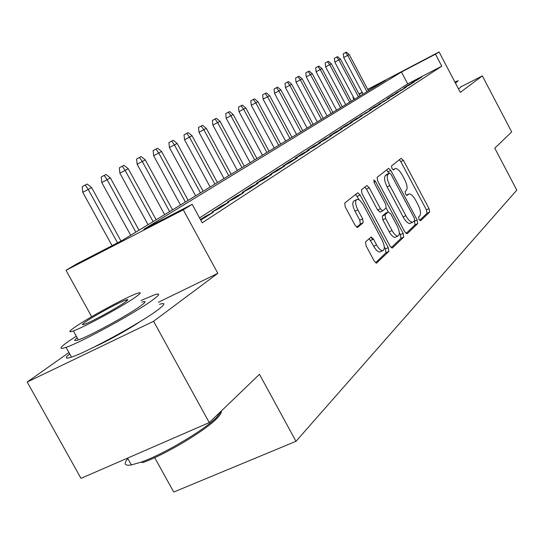 <?xml version="1.0" encoding="UTF-8"?>
<svg xmlns="http://www.w3.org/2000/svg" width="544" height="544" viewBox="0 0 544 544"><rect width="100%" height="100%" fill="white"/><g stroke="black" fill="none" stroke-linecap="round" stroke-linejoin="round"><path stroke-width="0.82" d="M419.009 219.436L420.628 220.769L429.631 212.092L429.039 208.617L403.424 160.344L401.112 158.352L391.51 165.961L391.884 168.402L393.407 169.878L395.474 168.511C397.569 168.545 399.854 170.768 402.342 175.175L404.512 179.255C407.143 184.674 407.742 188.394 406.3 190.42L405.069 191.488L405.464 193.956L406.939 195.398L409.095 193.909C411.135 193.99 413.358 196.166 415.766 200.45L417.928 204.517C420.56 209.93 421.178 213.69 419.791 215.812L418.601 216.94L419.009 219.436M365.548 241.896L366.085 245.861L374.19 260.998L376.448 263.153L388.797 251.457L388.232 247.588L360.142 194.99L357.789 192.787L344.746 203.021L345.243 206.917L355.076 225.277L357.435 227.494L363.168 222.714L362.637 218.844L357.843 209.868C355.103 203.966 354.892 200.45 357.211 199.308C359.196 199.362 361.291 201.328 363.494 205.204L382.038 239.924C384.853 246.024 385.03 249.614 382.588 250.702C380.691 250.566 378.692 248.656 376.604 244.97L373.483 239.129L371.205 236.96L365.548 241.896M209.256 422.593L80.995 478.353L27.2 382.031L153.585 321.28L209.256 422.593L259.481 374.32L295.997 441.306L516.8 190.114L494.775 148.172L511.686 131.927L482.351 75.915L460.312 92.364L439.083 51.959L435.472 54.182L441.782 66.184L202.232 222.809L192.175 204.32L183.267 209.814L66.014 270.314L75.997 264.296L121.904 240.598L385.839 80.213L367.853 89.644M153.585 321.28L217.838 273.326L183.267 209.814M404.756 231.805L407.177 233.736L417.738 223.557L417.153 219.966L390.823 170.428L388.634 168.32L377.142 177.344L377.672 180.955L404.756 231.805M391.279 247.67L400.962 238.367L403.716 237.075L392.482 247.901M364.82 187.109L366.452 189.088L369.213 187.728L366.908 185.552L361.454 189.781L361.971 193.528L389.953 245.942L392.142 248.05M369.213 187.728L380.412 208.733L382.643 210.868L386.192 207.91L385.642 204.224L374.116 182.587L373.912 179.969L375.496 181.478L403.138 233.356L403.716 237.075M482.351 75.915L461.564 86.503M417.309 79.92L421.865 76.962L411.556 82.906L417.309 79.92M409.51 84.98L414.222 81.926L408.435 84.925L403.675 88.006L409.51 84.98M401.438 90.216L406.314 87.054L395.515 93.282L401.438 90.216M393.088 95.635L398.133 92.364L392.176 95.445L387.076 98.75L393.088 95.635M384.431 101.252L389.66 97.859L378.332 104.407L384.431 101.252M375.455 107.073L380.882 103.557L374.741 106.733L369.267 110.276L375.455 107.073M366.153 113.111L371.776 109.46L359.863 116.362L366.153 113.111M356.49 119.381L362.331 115.593L356.007 118.857L350.105 122.679L356.49 119.381M346.453 125.895L352.526 121.958L346.1 125.27L339.973 129.241L346.453 125.895M336.022 132.661L342.332 128.568L335.804 131.934L329.433 136.054L336.022 132.661M325.176 139.699L331.738 135.442L325.101 138.863L318.471 143.154L325.176 139.699M372.552 239.564L371.164 236.966M313.874 147.036L320.708 142.596L313.97 146.071L307.068 150.538L313.874 147.036M302.104 154.673L309.223 150.049L302.369 153.578L295.174 158.229L302.104 154.673M289.823 162.642L297.255 157.821L290.285 161.398L282.778 166.253L289.823 162.642M277.005 170.959L284.764 165.92L277.671 169.558L269.844 174.631L277.005 170.959M263.616 179.642L271.721 174.386L264.506 178.078L256.326 183.376L263.616 179.642M249.608 188.734L258.087 183.233L250.75 186.986L242.189 192.528L249.608 188.734M234.947 198.247L243.828 192.488L236.354 196.302L227.392 202.103L234.947 198.247M219.579 208.223L228.888 202.178L221.279 206.06L211.888 212.14L219.579 208.223M200.736 220.062L213.221 212.344L205.476 216.294L200.45 219.538M441.782 66.184L407.714 83.878L199.573 217.92M154.7 457.654L173.747 492.041L295.997 441.306M68.952 352.526L27.2 382.031M91.664 316.71L66.014 270.314M354.022 99.545L352.927 97.471L353.437 97.165M435.472 54.182L401.452 72.026L143.868 229.255L192.175 204.32M358.979 93.976L362.161 92.303M367.717 89.386L439.083 51.959M362.297 92.555L359.115 94.228M353.45 97.199L352.927 97.471M407.714 83.878L401.452 72.026M416.153 79.927L416.398 80.39M408.435 84.925L408.687 85.408M400.445 90.1L400.71 90.596M392.176 95.445L392.448 95.968M383.615 100.987L383.901 101.524M374.741 106.733L375.04 107.29M365.548 112.683L365.854 113.268M356.007 118.857L356.327 119.469M346.1 125.27L346.433 125.902M335.804 131.934L336.151 132.58M325.101 138.863L325.455 139.522M313.97 146.071L314.323 146.744M302.369 153.578L302.736 154.258M290.285 161.398L290.659 162.098M277.671 169.558L278.059 170.272M264.506 178.078L264.901 178.813M250.75 186.986L251.151 187.734M236.354 196.302L236.762 197.064M221.279 206.06L221.7 206.842M205.476 216.294L205.904 217.09M217.838 273.326L158.392 302.267M94.561 346.814C106.536 341.625 129.397 328.943 139.985 321.64M419.662 220.388L427.006 213.33L426.421 209.862L400.826 161.629L399.33 159.766M389.001 173.325L386.621 169.837M406.028 233.492L415.058 224.815L414.344 220.986M414.725 220.626L414.317 218.11L391.136 174.515L389.606 173.04L388.096 174.196C386.553 176.202 387.131 179.989 389.83 185.565L405.844 215.669C408.252 219.939 410.489 222.129 412.549 222.244L414.725 220.626M386.906 174.359L389.456 173.108M410.795 223.074L409.856 223.523C407.789 223.407 405.552 221.218 403.145 216.954L387.138 186.878C384.438 181.308 383.867 177.521 385.424 175.515L386.784 174.42M366.452 189.088L377.645 210.066L380.202 212.044M386.158 207.937L388.273 211.915M399.33 232.662L400.391 234.648L403.138 233.356M392.006 230.472C394.053 234.104 395.984 235.974 397.793 236.082C400.044 235.028 399.813 231.581 397.106 225.74L390.796 213.887L388.321 211.895L385.064 214.764L385.621 218.498L392.006 230.472L389.232 231.785C391.279 235.409 393.21 237.272 395.026 237.388L395.923 236.966M385.812 213.098L388.321 211.895M389.232 231.785L382.847 219.817L382.303 216.084L385.567 213.214M400.962 238.367L400.391 234.648M380.773 251.546L379.746 252.028C377.842 251.899 375.843 249.988 373.755 246.31L369.172 238.626M356.334 199.743L354.396 200.688C352.07 201.831 352.274 205.346 355.008 211.242L357.843 209.868M356.653 227.222L360.325 224.08L359.802 220.211L355.008 211.242M359.292 200.015L355.674 194.358M375.564 262.772L385.975 252.77L385.41 248.907L384.282 246.792M343.699 57.514L343.284 53.761L345.494 52.564L346.365 52.122L349.241 54.563L343.699 57.514L363.086 94.037M345.494 52.564L347.684 55.366L366.955 91.691M349.241 54.563L368.451 90.78M455.471 83.144L458.225 80.702L454.845 81.954M458.476 88.869L460.401 87.557L461.196 86.353M221.333 411.781C221.286 413.392 219.558 415.847 216.152 419.166C203.748 431.657 164.329 455.056 142.712 462.618L141.263 462.087C163.411 454.328 203.857 430.324 216.56 417.554L221.802 410.536M76.282 336.192L69.122 340.925C59.405 347.745 58.378 349.88 66.062 347.317C81.185 342.326 135.368 312.746 152.211 300.329C160.038 294.617 160.745 292.801 154.34 294.882L140.998 300.512M69.7 353.879C64.614 358.088 65.212 359.169 71.502 357.116C86.748 352.356 140.876 322.755 157.57 310.094C165.328 304.273 165.981 302.348 159.521 304.32M141.896 302.151C146.628 300.608 146.084 301.947 140.27 306.163C127.847 315.255 89.114 336.362 78.343 339.898C73.957 341.394 73.569 340.694 77.173 337.797M135.347 297.214C141.209 293.073 141.794 291.808 137.095 293.413C126.888 296.847 89.59 317.002 75.609 326.658C68.762 331.371 68.014 332.799 73.372 330.929C84.062 327.236 122.828 306.143 135.347 297.214M86.04 321.518C81.743 324.489 81.28 325.387 84.646 324.217C91.474 321.871 116.287 308.387 124.535 302.546C128.418 299.812 128.812 298.976 125.712 300.043C119.088 302.28 94.887 315.377 86.04 321.518M127.84 458.578C123.393 463.876 124.569 465.997 131.376 464.95L141.263 462.087M334.805 62.111L334.39 58.29L336.627 57.079L337.532 56.617L340.456 59.099L334.805 62.111L354.538 99.232M336.627 57.079L338.844 59.935L358.455 96.852M340.456 59.099L360.006 95.907M325.611 66.864L325.19 62.975L327.461 61.744L328.392 61.268L331.371 63.791L325.611 66.864L345.698 104.604M327.461 61.744L329.705 64.654L349.67 102.19M331.371 63.791L351.274 101.218M316.098 71.781L315.67 67.823L317.968 66.572L318.934 66.082L321.973 68.646L316.098 71.781L336.546 110.167M317.968 66.572L320.246 69.537L340.578 107.719M321.973 68.646L342.237 106.706M306.245 76.867L305.81 72.842L308.149 71.577L309.148 71.067L312.242 73.671L306.245 76.867L327.08 115.92M308.149 71.577L310.454 74.596L331.167 113.438M312.242 73.671L332.887 112.39M296.038 82.137L295.603 78.037L297.969 76.752L299.003 76.228L302.165 78.873L296.038 82.137L317.274 121.876M297.969 76.752L300.308 79.832L321.416 119.36M302.165 78.873L323.197 118.279M285.464 87.604L285.015 83.429L287.422 82.124L288.497 81.58L291.72 84.272L285.464 87.604L307.108 128.058M287.422 82.124L289.796 85.265L311.311 125.501M291.72 84.272L313.154 124.379M274.496 93.276L274.04 89.019L276.481 87.693L277.59 87.128L280.881 89.869L274.496 93.276L296.562 134.463M276.481 87.693L278.888 90.896L300.825 131.872M280.881 89.869L302.743 130.71M263.106 99.158L262.643 94.819L265.125 93.473L266.274 92.888L269.634 95.676L263.106 99.158L285.62 141.114M265.125 93.473L267.566 96.744L289.945 138.482M269.634 95.676L291.938 137.272M251.274 105.271L250.811 100.844L253.327 99.484L254.524 98.872L257.958 101.708L251.274 105.271L274.251 148.022M253.327 99.484L255.802 102.816L278.65 145.35M257.958 101.708L280.711 144.092M238.979 111.622L238.51 107.107L241.06 105.726L242.311 105.087L245.813 107.977L238.979 111.622L262.439 155.196M241.06 105.726L243.576 109.133L266.9 152.49M245.813 107.977L269.049 151.184M226.188 118.232L225.712 113.621L228.303 112.22L229.602 111.554L233.186 114.498L226.188 118.232L250.152 162.67M228.303 112.22L230.86 115.702L254.68 159.916M233.186 114.498L256.918 158.556M212.874 125.106L212.384 120.408L215.023 118.98L216.369 118.293L220.041 121.292L212.874 125.106L237.361 170.442M215.023 118.98L217.614 122.543L241.964 167.64M220.041 121.292L244.29 166.226M198.995 132.274L198.506 127.473L201.178 126.024L202.592 125.304L206.346 128.364L198.995 132.274L224.033 178.541M201.178 126.024L203.816 129.669L228.704 175.698M206.346 128.364L231.132 174.223M184.525 139.754L184.028 134.844L186.748 133.368L188.217 132.62L192.059 135.742L184.525 139.754L210.134 186.98M186.748 133.368L189.421 137.102L214.887 184.096M192.059 135.742L217.416 182.56M169.422 147.553L168.919 142.542L171.68 141.039L173.216 140.257L177.154 143.439L169.422 147.553L195.629 195.799M171.68 141.039L174.4 144.86L200.457 192.862M177.154 143.439L203.102 191.257M153.646 155.706L153.129 150.579L155.938 149.056L157.542 148.233L161.582 151.484L153.646 155.706L180.479 205M155.938 149.056L158.705 152.966L185.388 202.021M161.582 151.484L188.149 200.342M137.142 164.234L136.619 158.984L139.475 157.434L141.154 156.577L145.296 159.895L137.142 164.234L164.635 214.628M139.475 157.434L142.283 161.446L169.626 211.596M145.296 159.895L172.516 209.841M119.864 173.162L119.34 167.783L122.244 166.206L123.998 165.308L128.248 168.694L119.864 173.162L148.056 224.706M122.244 166.206L125.1 170.326L153.129 221.626M128.248 168.694L156.155 219.783M101.762 182.512L101.225 177.004L104.176 175.399L106.026 174.461L110.391 177.922L101.762 182.512L130.676 235.266M104.176 175.399L107.086 179.629L135.837 232.132M110.391 177.922L139.012 230.2M82.77 192.324L82.226 186.68L85.224 185.048L87.162 184.062L91.65 187.598L82.77 192.324L112.078 245.67M85.224 185.048L88.182 189.394L117.538 242.855M91.65 187.598L120.999 241.067M406.402 195.18L408.333 194.249M392.938 169.721L394.815 168.796M400.826 161.629L403.424 160.344M426.421 209.862L429.039 208.617M427.006 213.33L429.631 212.092M388.164 171.741L390.823 170.428M414.48 221.231L417.153 219.966M415.058 224.815L417.738 223.557M385.424 175.515L388.096 174.196M387.138 186.878L389.83 185.565M403.145 216.954L405.844 215.669M377.645 210.066L380.412 208.733M380.161 212.078L382.684 210.868M373.946 182.247L375.496 181.478M382.303 216.084L385.064 214.764M382.847 219.817L385.621 218.498M370.641 240.475L373.483 239.129M373.755 246.31L376.604 244.97M359.802 220.211L362.637 218.844M360.325 224.08L363.168 222.714M357.34 196.364L360.142 194.99M385.41 248.907L388.232 247.588M385.975 252.77L388.797 251.457M376.489 263.146L376.836 262.99M409.856 223.523L412.549 222.244M379.882 212.201L382.643 210.868M395.026 237.388L397.793 236.082M370.818 237.143L371.205 236.96M379.746 252.028L382.588 250.702M127.575 458.102L131.376 464.95M126.358 301.213L125.712 300.043M78.343 339.898L73.372 330.929M66.062 347.317L71.502 357.116"/></g></svg>
